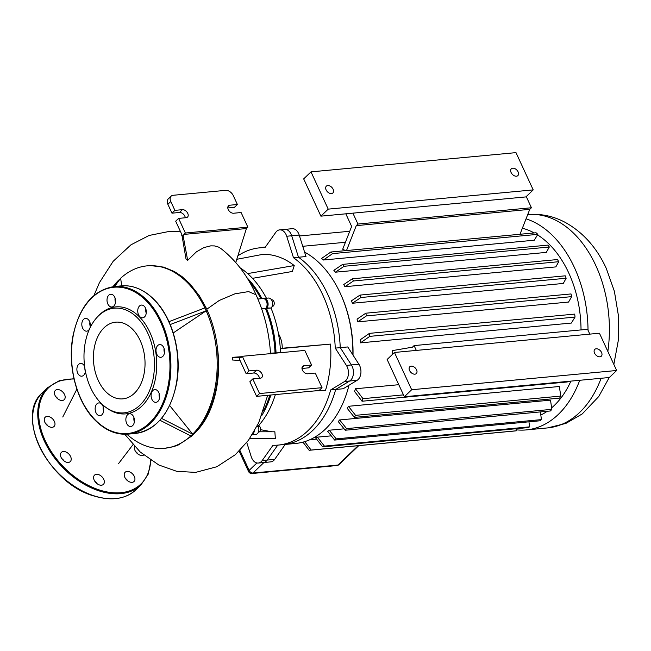 <?xml version="1.0" encoding="UTF-8"?>
<svg xmlns="http://www.w3.org/2000/svg" width="651" height="651" viewBox="0 0 651 651"><rect width="100%" height="100%" fill="white"/><g stroke="black" fill="none" stroke-linecap="round" stroke-linejoin="round"><path stroke-width="0.98" d="M96.991 317.403L98 316.305A53.724 35.821 84.6 0 1 139.599 317.029A53.724 35.821 84.6 0 1 152.716 388.598A53.724 35.821 84.6 0 1 106.601 407.908L105.405 407.013A52.56 35.048 84.6 0 1 100.759 402.92A52.56 35.048 84.6 0 1 96.991 317.403A52.56 35.048 84.6 0 1 137.686 318.111A52.56 35.048 84.6 0 1 150.527 388.126A52.56 35.048 84.6 0 1 105.405 407.013M97.17 414.467A6.404 4.272 -95.4 0 0 100.018 415.672A6.404 4.272 -95.4 0 0 103.623 411.082A6.404 4.272 -95.4 0 0 101.67 404.133A6.404 4.272 -95.4 0 0 98.822 402.928A6.404 4.272 -95.4 0 0 95.225 407.518A6.404 4.272 -95.4 0 0 97.17 414.467M84.622 366.415A6.404 4.272 -95.4 0 0 83.426 364.641A6.404 4.272 -95.4 0 0 80.578 363.437A6.404 4.272 -95.4 0 0 76.973 368.027A6.404 4.272 -95.4 0 0 78.926 374.976A6.404 4.272 -95.4 0 0 81.774 376.18A6.404 4.272 -95.4 0 0 85.411 371.322M89.919 328.128A6.404 4.272 -95.4 0 0 88.341 319.625A6.404 4.272 -95.4 0 0 85.493 318.42A6.404 4.272 -95.4 0 0 81.896 323.01A6.404 4.272 -95.4 0 0 83.849 329.951A6.404 4.272 -95.4 0 0 86.689 331.164A6.404 4.272 -95.4 0 0 89.431 329.178M109.051 305.783A6.404 4.272 -95.4 0 0 111.899 306.987A6.404 4.272 -95.4 0 0 115.504 302.398A6.404 4.272 -95.4 0 0 113.551 295.456A6.404 4.272 -95.4 0 0 110.703 294.244A6.404 4.272 -95.4 0 0 107.098 298.833A6.404 4.272 -95.4 0 0 109.051 305.783M139.778 316.614A6.404 4.272 -95.4 0 0 142.626 317.826A6.404 4.272 -95.4 0 0 146.231 313.237A6.404 4.272 -95.4 0 0 144.278 306.287A6.404 4.272 -95.4 0 0 141.43 305.075A6.404 4.272 -95.4 0 0 137.825 309.664A6.404 4.272 -95.4 0 0 139.778 316.614M158.03 356.105A6.404 4.272 -95.4 0 0 160.87 357.318A6.404 4.272 -95.4 0 0 164.475 352.728A6.404 4.272 -95.4 0 0 162.522 345.779A6.404 4.272 -95.4 0 0 159.674 344.566A6.404 4.272 -95.4 0 0 156.077 349.156A6.404 4.272 -95.4 0 0 158.03 356.105M105.698 391.585A38.507 25.682 -95.4 0 0 122.827 398.86A38.507 25.682 -95.4 0 0 144.498 371.249A38.507 25.682 -95.4 0 0 132.755 329.447A38.507 25.682 -95.4 0 0 115.626 322.172A38.507 25.682 -95.4 0 0 93.956 349.782A38.507 25.682 -95.4 0 0 105.698 391.585M153.107 401.122A6.404 4.272 -95.4 0 0 155.955 402.334A6.404 4.272 -95.4 0 0 159.56 397.745A6.404 4.272 -95.4 0 0 157.607 390.795A6.404 4.272 -95.4 0 0 154.759 389.591A6.404 4.272 -95.4 0 0 151.154 394.172A6.404 4.272 -95.4 0 0 153.107 401.122M127.897 425.298A6.404 4.272 -95.4 0 0 130.745 426.511A6.404 4.272 -95.4 0 0 134.35 421.921A6.404 4.272 -95.4 0 0 132.397 414.972A6.404 4.272 -95.4 0 0 129.549 413.759A6.404 4.272 -95.4 0 0 125.944 418.349A6.404 4.272 -95.4 0 0 127.897 425.298M103.623 411.082A6.404 4.272 84.6 0 1 103.216 406.769M85.379 371.583A6.404 4.272 84.6 0 1 84.882 368.295M90.294 326.566A6.404 4.272 84.6 0 1 89.895 322.261M115.504 302.398A6.404 4.272 84.6 0 1 115.097 298.085M146.231 313.229A6.404 4.272 84.6 0 1 145.824 308.924M164.475 352.72A6.404 4.272 84.6 0 1 164.076 348.415M159.56 397.737A6.404 4.272 84.6 0 1 159.153 393.432M134.35 421.913A6.404 4.272 84.6 0 1 133.943 417.608M55.669 396.557A6.404 4.215 -133.8 0 1 58.085 399.079M60.315 400.21A6.404 4.215 46.2 0 0 64.237 399.633A6.404 4.215 46.2 0 0 64.441 394.319A6.404 4.215 46.2 0 0 59.298 389.811A6.404 4.215 46.2 0 0 55.376 390.388A6.404 4.215 46.2 0 0 55.172 395.702A6.404 4.215 46.2 0 0 60.315 400.21M45.489 423.41A6.404 4.215 -133.8 0 1 47.914 425.933M50.135 427.064A6.404 4.215 46.2 0 0 54.057 426.486A6.404 4.215 46.2 0 0 54.261 421.181A6.404 4.215 46.2 0 0 49.118 416.664A6.404 4.215 46.2 0 0 45.196 417.242A6.404 4.215 46.2 0 0 44.992 422.556A6.404 4.215 46.2 0 0 50.135 427.064M61.715 458.516A6.404 4.215 -133.8 0 1 64.132 461.038M66.353 462.169A6.404 4.215 46.2 0 0 70.284 461.592A6.404 4.215 46.2 0 0 70.479 456.286A6.404 4.215 46.2 0 0 65.344 451.77A6.404 4.215 46.2 0 0 61.422 452.347A6.404 4.215 46.2 0 0 61.218 457.661A6.404 4.215 46.2 0 0 66.353 462.169M94.826 481.309A6.404 4.215 -133.8 0 1 97.251 483.831M99.473 484.962A6.404 4.215 46.2 0 0 103.395 484.385A6.404 4.215 46.2 0 0 103.599 479.071A6.404 4.215 46.2 0 0 98.456 474.555A6.404 4.215 46.2 0 0 94.533 475.14A6.404 4.215 46.2 0 0 94.33 480.446A6.404 4.215 46.2 0 0 99.473 484.962M125.44 478.428A6.404 4.215 -133.8 0 1 127.865 480.959M130.086 482.09A6.404 4.215 46.2 0 0 134.008 481.504A6.404 4.215 46.2 0 0 134.212 476.198A6.404 4.215 46.2 0 0 129.069 471.682A6.404 4.215 46.2 0 0 125.147 472.268A6.404 4.215 46.2 0 0 124.943 477.574A6.404 4.215 46.2 0 0 130.086 482.09M135.62 451.574A6.404 4.215 -133.8 0 1 138.036 454.105M134.627 446.48A6.404 4.215 46.2 0 0 140.266 455.236A6.404 4.215 46.2 0 0 143.7 455.025M326.11 189.897A4.72 3.109 46.2 0 0 332.873 192.973A4.72 3.109 46.2 0 0 333.109 189.238A4.72 3.109 46.2 0 0 326.346 186.162A4.72 3.109 46.2 0 0 326.11 189.897M511.1 172.531A4.72 3.109 46.2 0 0 517.862 175.599A4.72 3.109 46.2 0 0 518.098 171.872A4.72 3.109 46.2 0 0 511.336 168.796A4.72 3.109 46.2 0 0 511.1 172.531M515.991 152.627L533.21 189.897L525.894 196.911L320.902 216.156L303.683 178.887L310.999 171.872L515.991 152.627M533.21 189.897L328.218 209.134L320.902 216.156M328.218 209.134L310.999 171.872M416.559 369.833A4.72 3.109 -133.8 0 1 416.323 373.568A4.72 3.109 -133.8 0 1 409.56 370.492A4.72 3.109 -133.8 0 1 409.796 366.757A4.72 3.109 -133.8 0 1 416.559 369.833M601.548 352.468A4.72 3.109 -133.8 0 1 601.312 356.203A4.72 3.109 -133.8 0 1 594.55 353.127A4.72 3.109 -133.8 0 1 594.786 349.392A4.72 3.109 -133.8 0 1 601.548 352.468M616.66 370.492L599.441 333.222L394.449 352.468L387.133 359.49L404.352 396.752L609.336 377.507L616.66 370.492L411.668 389.737L404.352 396.752M394.449 352.468L411.668 389.737M526.049 218.826A107.138 71.439 84.6 0 1 588.032 330.269M579.732 380.29A107.138 71.439 84.6 0 1 558.33 414.41A107.138 71.439 84.6 0 1 526.22 429.92A107.138 71.439 84.6 0 1 516.219 429.815M304.587 252.116A99.058 66.052 84.6 0 1 341.173 295.245A99.058 66.052 84.6 0 1 352.858 354.868M348.985 385.237A99.058 66.052 84.6 0 1 325.41 429.099A99.058 66.052 84.6 0 1 295.725 443.437L278.229 445.081A99.058 66.052 84.6 0 1 272.989 445.26L262.19 460.542A10.107 6.738 84.6 0 1 258.268 463.048A10.107 6.738 84.6 0 1 251.229 456.677L246.762 442.525M237.875 255.827A99.058 66.052 84.6 0 1 259.708 247.836L264.713 247.372A99.058 66.052 84.6 0 1 265.185 247.323A99.058 66.052 84.6 0 0 264.713 247.372L265.185 247.323M259.708 247.836A99.058 66.052 84.6 0 1 264.949 247.657L275.747 232.374A10.107 6.738 84.6 0 1 279.67 229.868A10.107 6.738 84.6 0 1 286.709 236.24L291.705 235.768A10.107 6.738 -95.4 0 0 284.666 229.396A10.107 6.738 84.6 0 1 291.705 235.768L298.483 257.251L291.705 235.768L299.208 235.068L305.978 256.543L298.483 257.251A99.058 66.052 84.6 0 1 340.253 347.65L347.756 346.95L358.896 364.243A10.107 6.738 -95.4 0 1 357.139 380.298L343.183 388.753L335.688 389.453A99.058 66.052 84.6 0 1 312.911 430.27A99.058 66.052 84.6 0 1 283.226 444.609A99.058 66.052 84.6 0 0 335.688 389.453L349.636 381.006A10.107 6.738 -95.4 0 0 351.394 364.942L340.253 347.65L351.394 364.942A10.107 6.738 84.6 0 1 349.636 381.006L335.688 389.453L330.684 389.925A99.058 66.052 84.6 0 1 278.229 445.081M522.371 228.216A96.698 64.473 84.6 0 1 534.219 232.936M537.531 234.881A96.698 64.473 84.6 0 1 581.034 329.919M570.919 381.12A96.698 64.473 84.6 0 1 554.221 405.524A96.698 64.473 84.6 0 1 551.617 407.876M353.013 355.112A96.698 64.473 -95.4 0 0 341.62 296.262L341.173 295.245M392.154 354.673A96.698 64.473 -95.4 0 0 392.276 350.629L412.433 347.178L414.093 345.591L416.323 350.417M345.478 250.651A96.698 64.473 -95.4 0 0 342.695 249.235L351.638 226.426L345.811 213.821M345.421 242.286L302.748 246.298M330.814 252.027L536.058 232.757A107.138 71.439 -95.4 0 1 537.856 234.344L534.284 240.211L323.401 260.009A96.698 64.473 -95.4 0 0 321.496 258.52L330.814 252.027A107.138 71.439 84.6 0 1 332.612 253.613L323.401 260.009M342.621 264.379L547.873 245.118A107.138 71.439 -95.4 0 1 549.338 247.014L546.27 252.401L335.379 272.199A96.698 64.473 -95.4 0 0 333.857 270.344L342.621 264.379A107.138 71.439 84.6 0 1 344.094 266.283L335.379 272.199M352.264 278.815L557.516 259.546A107.138 71.439 -95.4 0 1 558.704 261.71L555.84 266.902L344.949 286.7A96.698 64.473 -95.4 0 0 343.744 284.544L352.264 278.815A107.138 71.439 84.6 0 1 353.46 280.98L344.949 286.7M359.979 295.09L565.231 275.829A107.138 71.439 -95.4 0 1 566.158 278.246L563.27 283.454L352.386 303.252A96.698 64.473 -95.4 0 0 351.467 300.819L359.979 295.09A107.138 71.439 84.6 0 1 360.906 297.515L352.386 303.252M365.781 313.212L571.025 293.943A107.138 71.439 -95.4 0 1 571.676 296.636L568.551 302.064L357.668 321.863A96.698 64.473 -95.4 0 0 357.065 319.128L365.781 313.212A107.138 71.439 84.6 0 1 366.423 315.906L357.668 321.863M338.268 421.579A96.698 64.473 -95.4 0 0 339.627 419.944L550.518 400.145L551.828 409.349L346.576 428.618A107.138 71.439 84.6 0 1 345.209 430.23L338.268 421.579M369.459 333.361L574.711 314.099A107.138 71.439 -95.4 0 1 575.028 317.094L571.358 323.059L360.467 342.857A96.698 64.473 -95.4 0 0 360.247 339.757L369.459 333.361A107.138 71.439 84.6 0 1 369.776 336.364L360.467 342.857M347.308 408.421A96.698 64.473 -95.4 0 0 348.44 406.297L559.323 386.499L560.804 396.077L355.56 415.346A107.138 71.439 84.6 0 1 354.388 417.389L347.308 408.421M355.446 388.761L362.973 398.672A107.138 71.439 84.6 0 1 362.037 401.236L354.592 391.487A96.698 64.473 -95.4 0 0 355.446 388.761L398.778 384.7M258.268 463.048L263.273 462.584A10.107 6.738 -95.4 0 0 267.195 460.07A10.107 6.738 84.6 0 1 263.273 462.584L270.767 461.876A10.107 6.738 -95.4 0 0 274.689 459.37L285.244 444.421M262.19 460.542L267.195 460.07L277.749 445.121L267.195 460.07L274.689 459.37M299.208 235.068A10.107 6.738 -95.4 0 0 292.169 228.696L279.67 229.868M547.222 411.269A96.698 64.473 84.6 0 1 540.81 415.053M329.26 430.221L336.201 438.872A107.138 71.439 84.6 0 1 334.647 440.068L327.689 431.393A96.698 64.473 -95.4 0 0 329.26 430.221L344.086 428.83M317.346 437.147L324.434 446.114A107.138 71.439 84.6 0 1 322.676 446.879L315.556 437.83A96.698 64.473 -95.4 0 0 317.346 437.147L331.261 435.844M589.814 334.126L587.584 329.3L414.093 345.591M526.252 196.561L531.428 207.759L357.936 224.042L352.899 213.154M346.503 250.554L356.276 225.637L529.768 209.353L519.994 234.27M566.158 278.246L360.906 297.515M571.676 296.636L366.423 315.906M575.028 317.094L369.776 336.364M262.345 247.592A107.138 71.439 84.6 0 1 262.784 247.266L262.825 247.543M265.405 247.022L262.784 247.266M349.742 231.268L299.493 235.979M537.856 234.344L332.612 253.613M549.338 247.014L344.094 266.283M558.704 261.71L353.46 280.98M304.709 441.638L311.137 450.053A107.138 71.439 84.6 0 1 309.144 450.297L514.388 431.027A107.138 71.439 -95.4 0 0 516.389 430.783L516.031 428.724M322.676 446.879L527.928 427.609A107.138 71.439 -95.4 0 0 529.686 426.844L528.921 421.832M334.647 440.068L539.891 420.798A107.138 71.439 -95.4 0 0 541.453 419.602L540.363 411.912M309.144 450.297L302.951 442.143M529.686 426.844L324.434 446.114M516.389 430.783L311.137 450.053M541.453 419.602L336.201 438.872M345.209 430.23L550.461 410.96A107.138 71.439 -95.4 0 0 551.828 409.349M354.388 417.389L559.64 398.119A107.138 71.439 -95.4 0 0 560.804 396.077M362.037 401.236L567.29 381.966A107.138 71.439 -95.4 0 0 567.485 381.437M339.627 419.944L346.576 428.618M348.44 406.297L355.56 415.346M403.482 394.872L362.973 398.672M531.428 207.759L529.768 209.353M357.936 224.042L356.276 225.637M278.457 333.768A19.815 13.207 84.6 0 1 282.249 348.236M272.094 306.491L272.305 306.475A3.369 2.246 -95.4 0 0 273.819 301.364A3.369 2.246 -95.4 0 0 271.67 299.769L271.467 299.785M258.357 432.191L258.561 432.174A3.369 2.246 -95.4 0 0 259.57 431.686A3.369 2.246 -95.4 0 0 260.449 428.325A3.369 2.246 -95.4 0 0 258.642 425.567M286.709 236.24L293.479 257.715A99.058 66.052 84.6 0 1 335.257 348.122L346.397 365.414A10.107 6.738 84.6 0 1 344.639 381.478L330.684 389.925M335.257 348.122L340.253 347.65A99.058 66.052 84.6 0 0 298.483 257.251L293.479 257.715M259.456 431.792L274.868 431.8L275.332 438.522A92.32 61.552 84.6 0 1 273.729 438.554A92.32 61.552 84.6 0 1 273.615 438.546M260.473 429.66L271.89 431.8M280.304 348.407L330.529 344.094A92.32 61.552 84.6 0 1 325.467 390.445L313.969 390.974M236.793 259.293L262.605 254.395A92.32 61.552 84.6 0 1 294.236 265.551L292.389 271.459L252.498 278.335M261.751 415.607A91.645 61.104 -95.4 0 0 270.865 395.019M257.91 299.029L262.98 298.549A5.387 3.597 84.6 0 1 266.462 301.218A5.387 3.597 84.6 0 1 266.91 306.019A5.387 3.597 84.6 0 1 265.608 308.509L265.518 308.59A90.969 60.657 84.6 0 1 275.088 352.907A90.969 60.657 -95.4 0 0 265.527 308.582A91.645 61.104 84.6 0 1 275.031 352.907M276.04 352.866A91.645 61.104 -95.4 0 0 266.519 308.493L265.413 308.297M261.93 298.646A91.645 61.104 -95.4 0 0 246.9 277.611M266.528 301.372A4.72 3.149 84.6 0 1 266.951 305.856A4.72 3.149 -95.4 0 0 266.983 305.71A4.72 3.149 -95.4 0 0 266.593 301.511A4.72 3.149 -95.4 0 0 266.528 301.372M263.98 298.459L268.481 298.036A5.387 3.597 -95.4 0 1 272.338 301.779A5.387 3.597 -95.4 0 1 271.109 307.988L266.609 308.411A5.387 3.597 -95.4 0 0 267.838 302.202A5.387 3.597 -95.4 0 0 263.98 298.459A5.387 3.597 -95.4 0 0 263.484 298.557M252.368 434.502A5.387 3.597 -95.4 0 0 254.215 431.434M240.032 267.764A91.645 61.104 84.6 0 1 266.43 298.231M257.023 426.259L258.178 426.291L256.95 426.413M275.365 394.596A91.645 61.104 84.6 0 1 258.113 426.161M271.019 308.069A91.645 61.104 84.6 0 1 280.548 352.696L270.49 353.151M252.181 434.803L255.753 434.469A5.387 3.597 -95.4 0 0 258.178 426.291M280.321 348.643L330.529 344.094M247.64 273.591L294.236 265.551M249.724 438.505L275.332 438.522M159.169 396.117L159.641 396.068M196.773 430.986C213.78 413.686 221.779 379.785 217.507 348.391C220.591 382.519 213.674 410.049 196.773 430.986L192.118 435.82L190.865 435.934L192.688 434.184L193.925 434.054L192.688 434.184L161.529 418.381M169.659 405.5L192.688 434.168A91.645 61.104 84.6 0 0 206.172 310.804L204.853 307.931L168.959 321.659M159.91 420.237L190.865 435.934A91.645 61.104 84.6 0 1 164.312 448.327A91.645 61.104 84.6 0 1 126.872 434.225M121.704 285.838L120.638 278.254A91.645 61.104 84.6 0 1 147.183 265.844A91.645 61.104 84.6 0 1 204.845 307.931L206.107 307.809L207.425 310.673L206.172 310.804L207.425 310.673C212.592 322.351 215.953 334.923 217.507 348.391M170.22 324.556L206.18 310.796L173.247 332.921M114.641 286.497L120.638 278.237L114.047 286.554M113.022 286.676A91.645 61.104 84.6 0 1 118.751 280.06M206.09 307.809L199.377 295.839L190.002 283.877L181.987 276.561L174.411 271.54L163.678 267.113L150.389 265.592L147.183 265.844M164.312 448.327L173.483 446.724L178.39 444.934L192.102 435.82M206.766 309.241L219.306 300.428L234.913 293.829L248.601 291.591L256.038 294.797C247.518 275.593 235.752 260.131 220.746 248.405L218.516 247.063L214.48 245.915L210.769 245.85L203.942 247.567L196.382 251.856L187.675 260.351L186.031 259.09L181.824 234.498L175.68 221.202L178.61 218.394L185.364 233.017L247.86 227.15L241.106 212.527L233.603 213.235A4.72 3.109 46.2 0 1 228.794 210.501A4.72 3.109 46.2 0 1 228.485 205.814A4.72 3.109 46.2 0 1 229.893 205.203L227.817 207.197M239.487 360.434L232.586 360.011L232.407 357.326L239.299 357.749L239.487 360.434L240.007 360.418L246.143 373.707L249.073 370.899L242.318 356.284L240.854 357.684L239.299 357.749M232.407 357.326L241.887 356.699M265.518 308.59L261.702 308.948M171.132 196.154L168.202 198.962A6.738 4.435 46.2 0 0 167.868 204.292L170.79 201.484A6.738 4.435 -133.8 0 1 171.132 196.154A6.738 4.435 -133.8 0 1 173.142 195.284L225.637 190.352A6.738 4.435 -133.8 0 1 233.286 195.617L237.395 204.504L229.893 205.203M170.79 201.484L174.899 210.371L171.97 213.178L167.868 204.292M227.801 207.938L234.466 207.311L237.395 204.504M171.97 213.178L179.473 212.47A4.72 3.109 -133.8 0 1 185.275 217.768M178.61 218.394L186.105 217.694A4.72 3.109 46.2 0 0 187.521 217.084A4.72 3.109 46.2 0 0 187.211 212.405A4.72 3.109 46.2 0 0 182.394 209.663L174.899 210.371M187.675 260.351L183.256 236.468L183.899 234.417L246.395 228.55L235.768 262.573M183.256 236.468L181.613 235.182M269.864 395.108A91.645 61.104 84.6 0 1 263.468 410.846M249.024 281.11A91.645 61.104 84.6 0 1 260.929 298.744M247.86 227.15L246.395 228.55M185.364 233.017L183.899 234.417M242.318 356.284L304.814 350.417L311.569 365.032L308.647 367.839L301.974 368.466M256.608 396.353L319.112 390.486L322.033 387.679L259.537 393.546L252.783 378.931L249.854 381.738L256.608 396.353L259.537 393.546M259.448 378.304A4.72 3.109 46.2 0 0 253.646 373.007L246.143 373.707M249.073 370.899L256.575 370.199A4.72 3.109 -133.8 0 1 261.385 372.933A4.72 3.109 -133.8 0 1 261.694 377.613A4.72 3.109 -133.8 0 1 260.286 378.223L252.783 378.931M322.033 387.679L315.279 373.064L307.785 373.764A4.72 3.109 -133.8 0 1 302.967 371.029A4.72 3.109 -133.8 0 1 302.658 366.35A4.72 3.109 -133.8 0 1 304.074 365.74L311.569 365.032M147.264 300.526A74.124 49.427 84.6 0 1 169.87 380.99A74.124 49.427 84.6 0 1 128.149 434.127L135.156 433.468A74.124 49.427 -95.4 0 0 176.869 380.33A74.124 49.427 -95.4 0 0 154.263 299.875A74.124 49.427 -95.4 0 0 121.298 285.87L114.299 286.53A74.124 49.427 84.6 0 1 147.264 300.526M94.924 419.626A73.449 48.971 -95.4 0 0 162.669 403.474A73.449 48.971 -95.4 0 0 146.524 301.12A73.449 48.971 -95.4 0 0 78.787 317.281A73.449 48.971 -95.4 0 0 94.924 419.626M94.541 495.981A67.387 44.382 46.2 0 0 135.847 489.845C125.529 499.122 111.671 501.197 94.289 496.07C48.679 484.002 14.314 415.932 42.559 392.577A67.387 44.382 46.2 0 0 40.435 448.449A67.387 44.382 46.2 0 0 94.541 495.981M135.847 489.845L140.966 484.93A67.387 44.382 -133.8 0 1 99.668 491.066A67.387 44.382 -133.8 0 1 45.554 443.543A67.387 44.382 -133.8 0 1 47.686 387.662L42.559 392.577M74.035 379.02A66.711 43.942 46.2 0 0 40.232 426.348A66.711 43.942 46.2 0 0 99.977 490.162A66.711 43.942 46.2 0 0 150.674 460.224M527.725 214.553A107.138 71.439 84.6 0 1 595.763 265.445A107.138 71.439 84.6 0 1 607.847 351.426M601.109 378.28A107.138 71.439 84.6 0 1 579.699 412.4A107.138 71.439 84.6 0 1 547.597 427.91L526.22 429.92M344.639 381.478L357.139 380.298M346.397 365.414L358.896 364.243M338.976 464.611A3.369 2.222 -133.8 0 1 337.967 465.05A3.369 2.246 84.6 0 1 336.958 465.538A3.369 3.369 0 0 0 338.976 464.611L358.766 445.642M251.961 473.513A3.369 2.246 -95.4 0 0 252.97 473.025A3.369 2.222 -133.8 0 1 249.146 470.396A3.369 1.172 155.2 0 0 248.592 471.576A3.369 3.369 0 0 0 251.961 473.513L336.958 465.538M256.893 462.967L249.146 470.396L239.902 450.378M358.148 445.699L337.967 465.05L252.97 473.025L263.932 462.519M266.031 308.021L271.109 307.988M265.608 308.509L261.678 308.875M179.473 212.47L182.394 209.663M256.575 370.199L253.646 373.007M301.991 367.734L304.074 365.74M114.299 286.53C93.174 289.988 79.414 306.401 73.01 335.761C67.143 365.602 76.501 401.675 94.94 420.05C105.161 430.36 116.228 435.047 128.149 434.127M121.298 285.87C133.219 284.951 144.286 289.646 154.507 299.948C172.946 318.331 182.313 354.396 176.437 384.236C170.033 413.605 156.273 430.01 135.156 433.468M140.966 484.93L148.176 474.213L150.991 460.436M73.962 378.711L59.29 380.705L47.686 387.662M613.844 364.397L618.279 340.603L618.45 315.816L614.389 291.306L606.268 268.367C596.698 247.494 582.865 232.09 564.751 222.137C552.984 216.002 540.582 213.471 527.562 214.57M309.77 439.75L316.557 439.116M239.145 451.135L248.592 471.576M609.23 377.523L598.725 396.549L582.246 413.922L565.849 423.427L547.597 427.91M273.729 438.546L249.707 438.53M180.571 231.789L169.024 231.471L149.128 235.459L130.949 244.825L113.144 261.328L99.481 282.558L93.956 295.481M118.515 463.65L132.975 444.674M62.765 416.998L76.875 389.143M124.764 434.274L140.217 452.006L158.844 465.017L176.738 471.324L195.617 472.39L216.873 466.734L235.393 454.65L248.487 440.247L258.667 422.873L267.683 395.32M270.539 353.892C269.229 332.864 264.396 313.155 256.014 294.748"/></g></svg>
